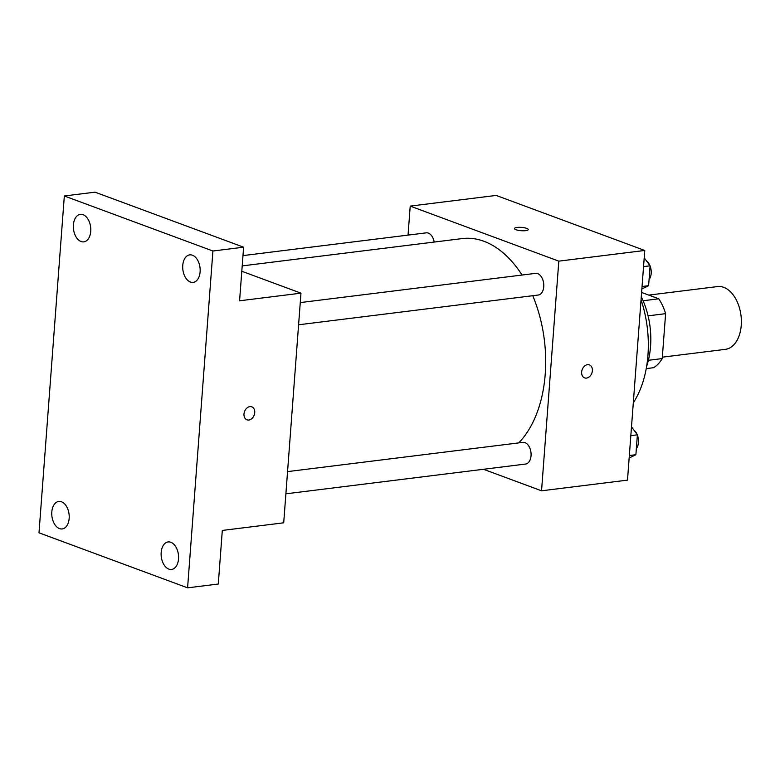 <?xml version="1.0" encoding="UTF-8"?>
<svg xmlns="http://www.w3.org/2000/svg" width="780" height="780" viewBox="0 0 780 780"><rect width="100%" height="100%" fill="white"/><g stroke="black" fill="none" stroke-linecap="round" stroke-linejoin="round"><path stroke-width="1.17" d="M662.337 357.172L725.341 349.352A31.639 19.714 -97.1 0 0 741 315.529A31.639 19.714 -97.1 0 0 717.542 286.562L648.765 295.103M641.599 292.451L658.759 298.798A42.49 26.471 -97.1 0 1 665.613 313.667L662.23 358.585A42.49 26.471 -97.1 0 1 653.572 367.702L646.24 368.608M648.375 360.302L662.23 358.585M648.073 315.841L665.613 313.667M643.1 300.748L658.759 298.798M641.267 296.78A63.268 39.419 82.9 0 1 650.559 346.359A63.268 39.419 82.9 0 1 646.639 366.298M641.053 299.754A90.948 56.667 82.9 0 1 647.946 355.251A90.948 56.667 82.9 0 1 633.301 402.782M408.037 235.111L410.221 206.105L496.168 195.429L644.758 250.468L627.49 480.129L541.544 490.796L483.444 469.277M410.221 206.105L558.812 261.144L644.758 250.468M558.812 261.144L541.544 490.796M589.407 364.904A6.922 5.148 -69.7 0 1 592.196 371.962A6.922 5.148 -69.7 0 1 586.501 378.095A6.922 5.148 -69.7 0 1 584.6 377.881A6.922 5.148 -69.7 0 1 582.182 369.603A6.922 5.148 -69.7 0 1 589.417 364.904A6.922 5.148 -69.7 0 1 592.196 371.962A6.922 5.148 -69.7 0 1 586.501 378.095A6.922 5.148 -69.7 0 1 584.6 377.881M518.729 442.904A110.721 68.991 -97.1 0 0 532.75 295.708M522.034 275.038A110.721 68.991 -97.1 0 0 462.238 238.573L242.2 265.892M434.187 242.053A10.91 6.796 -97.1 0 0 426.212 232.849L242.98 255.606M298.594 324.782L538.258 295.025A10.91 6.796 -97.1 0 0 543.66 283.354A10.91 6.796 -97.1 0 0 535.567 273.361L300.261 302.581M285.88 493.818L525.554 464.051A10.91 6.796 -97.1 0 0 530.956 452.38A10.91 6.796 -97.1 0 0 522.863 442.387L287.557 471.607M526.724 228.384A6.922 1.667 -175.7 0 1 528.245 229.564A6.922 1.667 -175.7 0 1 521.225 230.704A6.922 1.667 -175.7 0 1 514.449 228.53A6.922 1.667 -175.7 0 1 519.109 227.311A6.922 1.667 -175.7 0 1 526.724 228.384M514.449 228.53A6.922 1.667 -175.7 0 1 519.119 227.321A6.922 1.667 -175.7 0 1 526.715 228.384A6.922 1.667 -175.7 0 1 528.245 229.573M300.973 293.163L283.706 522.815L222.31 530.439L218.283 584.025L187.59 587.837L39 532.808L64.331 195.975L95.023 192.163L243.614 247.192L239.577 300.787L300.973 293.163L241.8 271.245M64.331 195.975L212.921 251.004L243.614 247.192M212.921 251.004L187.59 587.837M251.765 406.838A6.922 5.148 -69.7 0 1 254.553 413.897A6.922 5.148 -69.7 0 1 248.859 420.02A6.922 5.148 -69.7 0 1 246.958 419.815A6.922 5.148 -69.7 0 1 244.53 411.538A6.922 5.148 -69.7 0 1 251.765 406.838A6.922 5.148 -69.7 0 1 254.553 413.897A6.922 5.148 -69.7 0 1 248.859 420.02A6.922 5.148 -69.7 0 1 246.958 419.815M90.743 231.328A13.855 8.629 82.9 0 1 83.782 241.868A13.855 8.629 82.9 0 1 73.388 224.903A13.855 8.629 82.9 0 1 80.359 214.364A13.855 8.629 82.9 0 1 90.743 231.328M69.166 518.408A13.855 8.629 82.9 0 1 62.195 528.938A13.855 8.629 82.9 0 1 51.812 511.973A13.855 8.629 82.9 0 1 58.773 501.442A13.855 8.629 82.9 0 1 69.166 518.408M178.522 558.909A13.855 8.629 82.9 0 1 171.551 569.449A13.855 8.629 82.9 0 1 161.168 552.484A13.855 8.629 82.9 0 1 168.139 541.944A13.855 8.629 82.9 0 1 178.522 558.909M200.109 271.84A13.855 8.629 82.9 0 1 193.138 282.37A13.855 8.629 82.9 0 1 182.754 265.405A13.855 8.629 82.9 0 1 189.725 254.875A13.855 8.629 82.9 0 1 200.109 271.84M631.498 426.845L637.387 434.821L635.895 454.711L629.148 458.016M630.835 435.64L637.387 434.821M629.333 455.53L635.895 454.711M636.353 448.617A10.91 6.796 -97.1 0 0 637.377 435.006M637.192 434.558A10.91 6.796 -97.1 0 0 633.935 430.141M644.202 257.81L650.101 265.795L648.609 285.685L641.862 288.98M643.539 266.614L650.101 265.795M642.047 286.504L648.609 285.685M649.067 279.591A10.91 6.796 -97.1 0 0 650.091 265.98M649.896 265.522A10.91 6.796 -97.1 0 0 646.639 261.115"/></g></svg>
